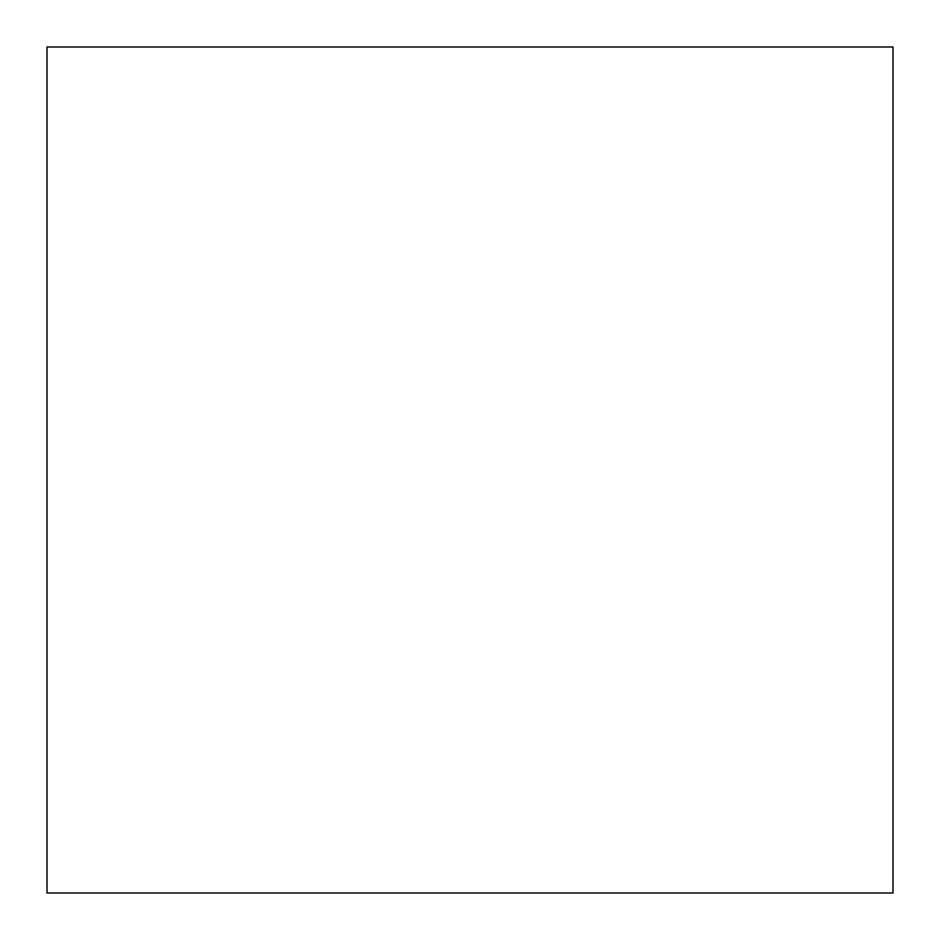 <?xml version="1.0" encoding="UTF-8"?>
<svg xmlns="http://www.w3.org/2000/svg" width="940" height="940" viewBox="0 0 940 940"><rect width="100%" height="100%" fill="white"/><g stroke="black" fill="none" stroke-linecap="round" stroke-linejoin="round"><path stroke-width="1.41" d="M893 47L47 47L47 893L893 893L893 47"/></g></svg>
